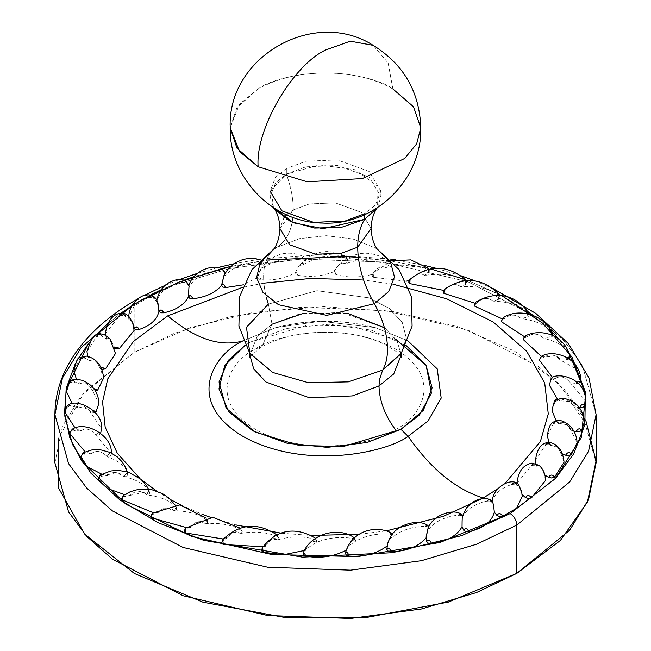 <?xml version="1.0" encoding="UTF-8"?>
<svg xmlns="http://www.w3.org/2000/svg" width="651" height="651" viewBox="0 0 651 651"><rect width="100%" height="100%" fill="white"/><g stroke="black" fill="none" stroke-linecap="round" stroke-linejoin="round"><path stroke-width="0.49" stroke-dasharray="3.25 2.44" d="M249.862 355.096L257.243 336.274L272.012 324.214L261.8 346.788L255.688 348.887C232.464 359.059 204.967 399.112 255.688 429.497C308.314 458.776 377.694 442.908 395.312 429.497C418.536 419.325 446.033 379.273 395.312 348.887C342.686 319.608 273.306 335.477 255.688 348.887L261.8 346.788L272.012 324.214L257.243 336.274L249.862 355.096M249.585 353.143L246.485 327.274L268.342 304.115L272.012 324.214L268.342 304.115L316.939 290.704L369.329 297.898L389.453 308.566L402.269 322.497L406.314 338.097L401.13 353.583L406.314 338.097L402.269 322.497L389.453 308.566L369.329 297.898L316.939 290.704L268.342 304.115L266.365 297.719C260.538 272.989 263.98 256.209 276.699 247.372C263.98 256.209 260.538 272.989 266.365 297.719M401.138 355.096L397.322 341.393L385.058 328.177L341.677 312.431L298.687 314.262L272.012 324.214M303.521 313.31L347.479 313.31M384.415 327.705L396.703 340.359L401.097 353.631M377.637 249.423L375.375 248.007L377.678 249.471L375.375 248.007L352.972 238.99L326.273 235.703L299.452 238.648L276.699 247.372L273.322 249.471L275.576 248.039M286.643 214.83L293.284 209.956L279.946 228.558L283.909 217.825M293.284 209.956C293.048 227.972 287.514 240.439 276.699 247.372C287.514 240.439 293.048 227.972 293.284 209.956C293.243 198.661 290.932 186.707 286.342 174.11C290.932 186.707 293.243 198.661 293.284 209.956L309.355 203.958L335.241 202.86L361.37 212.34L371.054 228.558L361.37 212.34L335.241 202.86L309.355 203.958L293.284 209.956M270.124 196.716L275.528 182.939L286.342 174.11L286.342 168.528L275.528 177.357L270.124 191.134L270.124 196.716L273.453 207.645L271.434 189.791L286.342 174.11L319.47 164.931L355.251 169.748L377.938 186.43L377.547 207.636L380.876 196.716L380.876 191.134L369.101 171.425L337.348 159.902L305.872 161.245L286.342 168.528L286.342 174.11L305.872 166.819L337.348 165.484L369.101 177.007L380.876 196.716M378.085 249.903L375.375 248.007L352.972 238.99L326.273 235.703L299.452 238.648L276.699 247.372M364.658 213.748L364.658 214.692L364.658 213.748L375.472 204.919L380.876 191.134M258.13 88.935L239.487 104.16L230.218 127.832L236.907 107.578L258.13 88.935C308.916 60.673 375.871 75.988 392.87 88.935C342.572 60.812 275.324 75.825 258.13 88.935M392.87 88.935L388.142 63.025L373.137 45.318L388.126 62.992L392.87 88.935L413.531 106.78L420.782 127.832M405.842 345.266L371.249 330.147L329.097 324.231L286.342 328.495L250.065 342.239L245.158 345.266L250.065 342.239L242.88 340.945C220.266 347.284 195.219 338.927 167.738 315.857M139.77 478.306L141.055 479.413M156.386 490.952L170.521 499.602M180.872 505.013L201.916 514.184M210.599 517.35L236.386 525.032M281.435 533.21L311.072 535.48M359.45 534.251L386.523 530.834M568.494 351.646L559.258 339.676M551.128 330.985L532.9 315.287M527.782 311.552L502.084 295.831M499.016 294.236L467.662 280.443L499.016 294.236M465.538 279.653L430.376 268.839M391.015 260.97L428.212 268.293L329.675 256.168L230.519 266.471L266.43 260.058M221.495 268.619L194.193 276.585M184.062 280.174L161.114 289.76M150.324 295.09L132.015 305.644M120.948 313.18L107.586 323.816L120.948 313.18M88.422 343.663L96.438 334.492L88.422 343.671M77.143 360.263L75.321 363.632M54.912 462.902L62.447 426.283L81.334 395.572L134.163 352.435L134.163 304.155L134.163 352.435L84.288 392.114L58.167 438.758M585.697 420.025L557.899 382.878L514.493 351.101L458.418 326.826L393.416 311.683L323.856 306.678L254.411 312.163L189.734 327.762L134.163 352.435L174.484 333.271L229.583 316.825L300.428 307.353L383.374 310.291L467.898 330.057L538.556 366.594L564.311 389.453L582.425 413.881L596.088 462.902M243.165 340.782L275.845 327.583L320.683 321.244L375.155 327.583L407.835 340.782L375.155 327.583L320.683 321.244L275.845 327.583C309.575 319.332 342.678 319.332 375.155 327.583C342.052 319.047 308.948 319.047 275.845 327.583L243.165 340.782M408.12 436.341C430.734 468.801 455.781 489.357 483.262 498.023M498.015 488.616L505.021 483.416M392.878 284.145L363.608 280.028M263.712 283.169L242.392 287.4M596.088 414.622L582.425 365.602L564.311 341.165L538.556 318.315L467.898 281.777L383.374 262.011L300.428 259.065L229.583 268.537L174.484 284.992L134.163 304.155L136.116 299.851L134.163 304.155L174.484 284.992L229.583 268.537L300.428 259.065L383.374 262.011L467.898 281.777L538.556 318.315L564.311 341.165L582.425 365.602L596.088 414.622M123.527 495.354L124.195 496.599L129.98 495.403C135.408 490.301 141.072 490.138 146.971 494.906C161.123 496.754 170.92 501.034 176.356 507.756L176.177 506.747L174.501 510.661L166.526 508.065L158.103 511.922M157.868 512.76L153.034 512.606M176.356 507.756L176.592 509.448L174.525 510.661L176.177 506.747L176.356 507.756M174.924 504.802L176.177 506.747L176.592 509.448M121.729 498.796L121.981 497.974L124.195 496.599M152.204 513.248L152.497 514.502L157.868 512.768C163.149 507.162 168.69 506.462 174.476 510.669C188.969 511.149 199.849 514.445 207.132 520.556L206.985 519.449L207.132 520.556C206.815 518.749 206.481 519.758 206.131 523.599L198.531 521.744L190.548 526.39M185.502 528.205L185.527 529.475L190.328 527.261L186.235 527.53M207.132 520.556L207.848 522.2L206.155 523.591C206.481 519.986 206.806 518.977 207.132 520.556M205.716 517.936L206.985 519.449L207.848 522.2M150.633 516.512L152.497 514.502M190.328 527.261C195.324 521.158 200.581 519.937 206.115 523.607C220.534 522.696 232.212 524.918 241.139 530.256L241.016 533.348L234.002 532.201L226.678 537.571M221.552 542.926L222.365 541.103L226.467 538.467L223.252 539.012M241.139 530.256L242.31 531.81L241.033 533.34L241.139 530.256M184.2 531.192L185.527 529.475M226.467 538.467C231.04 531.908 235.89 530.207 241 533.356C254.972 531.094 267.113 532.168 277.44 536.587L277.643 535.464L277.44 536.587C277.708 534.788 277.969 535.806 278.205 539.655L271.972 539.134L265.502 545.172M261.735 550.949L262.019 549.078L265.315 546.083L263.028 546.742M279.043 538.011L278.221 539.638C277.961 536.033 277.7 535.016 277.44 536.587L279.043 538.011L277.074 534.992M222.365 541.103L222.512 539.85M265.315 546.083C269.343 539.109 273.632 536.969 278.189 539.663C291.322 536.107 303.61 536.009 315.06 539.386L315.572 538.287L317.045 540.639L316.703 542.324L315.597 538.304L316.687 542.34L305.962 548.98M303.195 553.936L303.569 552.194L303.407 553.171L305.799 549.9L304.416 550.494M315.133 538.621L315.06 539.386L317.045 540.639M262.019 549.078L262.223 547.906M305.799 549.9C309.168 542.576 312.797 540.061 316.679 542.348C328.617 537.588 340.709 536.326 352.956 538.572L353.875 537.482L355.617 540.574L355.413 541.315L354.413 538.043L355.405 541.331L347.976 546.335M345.396 553.277L346.828 549.826L346.202 550.209M347.821 546.645L346.959 548.883M352.956 538.572L355.275 539.622L355.413 541.315M346.828 549.826C349.449 542.218 352.305 539.386 355.397 541.339C365.821 535.513 377.393 533.12 390.112 534.17L391.503 533.079M390.112 534.17L392.691 534.984L393.318 536.636L392.529 534.154L393.31 536.652L389.591 538.751M386.84 549.387L387.133 545.969M392.61 534.056L393.318 536.636M389.575 538.784L393.31 536.668C401.919 529.93 412.653 526.472 425.502 526.293L427.463 525.194M425.502 526.293L428.277 526.846L429.367 528.425L428.879 526.716L429.367 528.441L427.967 528.628M426.088 537.14L426.031 538.084M427.959 528.645L429.367 528.457C435.942 520.987 445.544 516.56 458.158 515.161L460.9 514.119M462.389 515.926L462.592 516.927C466.946 508.936 475.157 503.654 487.208 501.083C488.82 498.69 490.447 499.122 492.066 502.385L492.278 501.701M458.158 515.161L461.063 515.446L462.584 516.902L462.511 516.243M487.208 501.083L490.146 501.083L492.058 502.369M492.083 502.401C494.101 494.101 500.684 488.112 511.841 484.434C513.549 481.878 515.275 482.155 517.008 485.255L519.205 486.11L517.024 485.272L516.886 483.579M521.817 492.734L522.159 496.542M511.841 484.434L514.738 484.157L517 485.239M516.886 483.376L531.387 465.668C533.153 462.951 534.935 463.056 536.725 465.986C539.248 464.228 541.787 467.158 544.35 474.782L545.562 480.405M522.021 494.443L521.793 492.587M521.516 491.375L521.361 490.813M531.387 465.668L534.17 465.115L536.709 465.978M535.529 460.371L545.318 445.3C547.092 442.411 548.874 442.346 550.673 445.113C554.05 443.071 557.394 445.723 560.706 453.063L564.051 462.267M544.944 475.197L544.35 474.782C541.787 467.158 539.248 464.228 536.741 466.002L535.911 463.561M545.318 445.3L547.914 444.495L550.656 445.105M547.353 435.918L553.26 423.891C554.986 420.831 556.727 420.603 558.485 423.191C562.61 420.79 566.663 423.085 570.642 430.083L577.111 442.615M557.752 447.416L550.697 445.121L549.005 442.46M562.456 453.902L560.706 453.063L559.022 448.962M558.908 448.816L557.956 447.644M553.26 423.891L555.58 422.849L558.468 423.183M552.048 410.667L554.986 402.017C556.621 398.794 558.273 398.404 559.941 400.829C564.71 398.005 569.365 399.885 573.897 406.468L584.386 421.994M567.054 424.745L558.509 423.199L556.19 420.863M574.076 431.19L570.642 430.083L570.479 429.155M570.032 428.138L569.34 427.072M568.445 426.014L567.306 424.948M554.986 402.017L556.979 400.764L559.917 400.829M549.477 385.311L550.86 378.866M550.445 380.274L552.064 378.858L554.977 378.63L551.983 377.653L555.002 378.638C560.283 375.326 565.41 376.742 570.374 382.869L585.688 400.959M569.771 401.496L559.966 400.837L557.394 399.055M579.74 407.575L573.897 406.468L571.537 402.782M571.366 402.627L570.081 401.691M541.665 356.113L543.805 357.212C549.452 353.379 554.912 354.29 560.177 359.93L575.679 368.645L580.977 380.086M577.885 383.325L576.452 383.406L576.68 382.21L576.452 383.406L570.374 382.869C565.402 376.742 560.283 375.326 555.026 378.638L552.43 377.368M539.712 360.548L539.777 359.262L540.965 357.708L543.78 357.212M523.38 338.658L523.99 337.902L526.626 337.145L525.113 336.054L526.651 337.145C532.51 332.767 538.157 333.141 543.569 338.268C559.193 342.092 568.03 348.399 570.089 357.187M555.319 355.82L543.829 357.212L541.298 356.349M569.194 358.994L566.321 359.881L566.907 357.676L566.321 359.881L560.177 359.93L559.95 359.059M559.331 358.196L558.387 357.375M557.183 356.626L555.694 355.959M502.971 317.9L504.004 318.982C509.928 314.042 515.6 313.872 521.02 318.485C537.514 320.764 548.028 326.151 552.569 334.622L552.74 335.306M552.699 335.623L552.194 336.494L549.615 337.641L550.412 334.655L549.615 337.641L543.569 338.268C538.149 333.141 532.518 332.767 526.675 337.145L524.348 336.632M501.351 321.675L501.604 319.983L503.98 318.99M474.245 305.099L476.475 303.228L475.873 302.129L476.499 303.22C482.31 297.71 487.851 297.011 493.132 301.112C510.058 301.795 521.964 306.1 528.856 314.034L529.019 315.914L526.805 317.289L521.02 318.485C515.592 313.872 509.928 314.034 504.029 318.982L502.002 318.754M527.554 313.741L526.805 317.289L527.554 313.741M528.653 312.895L528.856 314.034M444.584 289.174L444.869 290.289C450.411 284.235 455.684 283.014 460.672 286.627C477.565 285.691 490.537 288.808 499.594 295.977L499.431 294.732L499.594 295.977C499.227 294.203 498.861 295.334 498.503 299.379L493.132 301.112C487.851 297.011 482.31 297.71 476.524 303.211L474.839 303.195M443.152 291.681L444.845 290.297M498.503 299.379C498.861 295.334 499.227 294.203 499.594 295.977L500.293 297.808L498.503 299.379M499.976 295.603L500.293 297.808M408.69 282.07L409.967 280.54L409.943 279.409L409.984 280.532C415.11 273.973 419.96 272.264 424.533 275.422C440.922 272.899 454.61 274.738 465.587 280.947L465.587 280.581M465.563 279.678L465.587 280.947L466.8 282.689L465.473 284.406L465.587 280.947L465.473 284.406L460.672 286.627C455.676 283.014 450.419 284.235 444.885 290.273L443.575 290.387M466.222 280.524L466.8 282.689M405.955 281.191L373.56 277.293C373.292 273.469 373.031 272.444 372.795 274.226C377.368 267.203 381.665 265.063 385.685 267.805C401.13 263.753 415.159 264.273 427.756 269.351L427.984 268.09M371.957 275.869L372.779 274.242C373.039 272.663 373.3 273.689 373.56 277.293L371.957 275.869L372.901 273.127L372.795 274.226L372.901 273.127L391.593 260.791M427.756 269.351L429.448 270.954L428.635 272.777C428.342 268.725 428.049 267.585 427.756 269.351C428.049 267.585 428.342 268.725 428.635 272.777L424.533 275.422C419.96 272.273 415.11 273.973 410 280.524L409.04 280.703M429.448 270.954L428.887 269.148M335.94 274.494L334.476 270.523L334.313 271.548C338.203 264.119 341.832 261.596 345.201 263.98C359.279 258.52 373.259 257.698 387.133 261.515L387.711 260.27L388.981 264.811L385.685 267.805C381.657 265.063 377.368 267.203 372.811 274.217C359.678 277.782 347.39 277.871 335.94 274.494L333.955 273.241L334.476 270.515L335.94 274.494M333.955 273.241L334.476 270.515C345.909 255.672 364.129 245.915 387.711 260.27L387.133 261.515L389.265 262.931L387.711 260.27L388.981 264.811L389.265 262.931M298.044 275.308L295.725 271.711L295.595 272.557L296.319 270.442L298.768 266.349L304.172 264.062C316.508 257.332 330.057 255.192 344.835 257.641L345.844 256.404L347.593 260.709L345.201 263.98C341.832 261.596 338.203 264.119 334.321 271.532C322.383 276.293 310.291 277.554 298.044 275.308L295.725 274.266L295.725 271.711L298.044 275.308M296.319 270.442L295.587 272.566M347.593 260.709L345.844 256.404L344.835 257.641L347.341 258.838L347.593 260.709L347.805 259.944L345.844 256.404C327.884 247.535 312.187 250.847 298.768 266.349M260.888 279.718C259.814 276.081 258.748 275.251 257.69 277.228L261.108 268.586L263.728 268.033C273.981 260.229 286.741 256.828 302.007 257.837L303.537 256.6L305.604 260.612L304.172 264.062C301.551 261.962 298.695 264.786 295.603 272.541C285.179 278.368 273.607 280.76 260.888 279.718L258.309 278.905L257.69 277.228C258.756 275.479 259.822 276.301 260.888 279.718M257.796 276.472L257.682 277.245M305.604 260.612L303.537 256.6L302.007 257.837L304.823 258.781L305.604 260.612L303.537 256.6C287.327 249.479 273.184 253.475 261.108 268.586M224.318 274.779L224.034 275.235L224.969 275.796C232.855 267.13 244.475 262.565 259.822 262.101L261.971 260.839L264.16 264.452L263.728 268.033C261.93 266.145 259.92 269.205 257.69 277.212L243.417 284.812M264.16 264.493L261.971 260.839L259.822 262.101L262.866 262.768L264.16 264.493L261.971 260.839L260.188 260.001M188.831 286.017L188.953 287.14C194.258 277.839 204.414 272.232 219.42 270.32L222.618 270.686L224.383 272.264L224.164 271.182L224.912 275.113M221.69 284.764L221.633 285.366M219.42 270.32L222.382 269.083L219.42 270.32M157.176 301.006L156.696 300.933L156.663 301.747C159.243 292.071 167.665 285.577 181.922 282.265C183.737 279.84 185.551 280.321 187.366 283.714L188.806 286.163M181.922 282.265L185.177 282.322L187.366 283.714M134.016 328.381L133.943 327.958M128.979 319.055L128.841 317.338L134.423 305.62L148.33 297.605C150.259 295.001 152.188 295.31 154.124 298.516L156.663 301.747L157.184 301.031M133.935 327.803L133.707 326.257M133.626 325.866L133.439 325.052M132.584 322.432L129.036 318.534M148.33 297.605L151.561 297.361L154.124 298.516M114.853 348.236L114.291 347.903L114.527 347.024L114.275 347.894C111.752 339.952 109.213 337.015 106.65 339.098L105.56 335.265M133.235 324.32L134.114 330.505M105.438 333.475L119.581 315.938C121.566 313.147 123.56 313.261 125.545 316.28L132.601 322.481M106.65 338.976L106.65 339.098C109.213 337.023 111.752 339.944 114.259 347.878L115.471 353.509M119.581 315.938L122.689 315.377L125.545 316.28M101.938 369.288L100.344 368.783L101.027 367.294L100.327 368.775C96.95 361.11 93.606 358.457 90.294 360.825L87.812 356.357M86.949 351.613L96.446 336.746C98.439 333.76 100.433 333.686 102.427 336.518L106.65 339.098M90.294 360.727L90.294 360.825C93.614 358.457 96.95 361.11 100.303 368.759L103.647 377.971M96.446 336.746L99.359 335.9L102.427 336.518M95.477 391.023L92.532 390.698L93.85 388.623L92.515 390.69C88.39 383.382 84.337 381.087 80.358 383.805L76.492 379.427M73.888 371.265L79.552 359.466C81.505 356.3 83.45 356.032 85.395 358.677L90.294 360.825M80.358 383.724L80.358 383.805C84.337 381.087 88.39 383.382 92.491 390.681L98.952 403.221M79.552 359.466L82.189 358.359L85.395 358.677M95.249 412.579L91.083 413.06L93.158 410.399L91.059 413.051L90.896 412.417M66.614 391.894L69.372 383.488C71.219 380.135 73.067 379.688 74.914 382.153L80.358 383.805M77.103 407.355L72.196 403.612M90.538 411.709L90.009 410.944M89.675 410.545L88.503 409.357M88.251 409.145L77.29 406.672M69.372 383.488L71.659 382.145L74.914 382.153M100.677 433.289L98.936 435.031L96.022 435.25L99.066 432.101L95.998 435.25C90.717 428.846 85.59 427.438 80.626 431.011L75.093 427.992M68.054 405.109L77.103 407.412C81.644 404.295 86.29 406.175 91.034 413.043L101.523 428.57M65.312 412.921L66.557 406.737M80.626 430.962L80.626 431.011C85.598 427.438 90.717 428.846 95.974 435.242L111.288 453.332L111.223 454.626C109.897 452.494 108.554 453.177 107.195 456.668C101.548 450.793 96.088 449.89 90.823 453.95L85.045 451.753M66.182 408.144L68.046 406.606L71.26 406.305L68.062 405.101M72.245 429.204L74.548 430.474L80.626 431.011M90.831 453.918L90.823 453.95C96.096 449.89 101.548 450.793 107.171 456.668C119.515 461.071 126.375 466.954 127.742 474.335L127.71 473.928L127.742 474.335C126.628 472.317 125.497 473.122 124.349 476.735L116.285 472.593L107.667 474.807M111.223 454.626L110.035 456.172L107.22 456.668C108.554 453.397 109.889 452.714 111.223 454.626M70.064 432.769L71.464 431.076L74.548 430.474M83.019 452.754L84.679 453.999L90.823 453.95M100.262 475.01L101.385 476.239L107.431 475.612L101.711 474.18M127.742 474.335L127.01 475.979L124.374 476.735C125.497 473.342 126.619 472.545 127.742 474.335L127.214 471.739M80.911 456.693L81.806 454.886L84.679 453.999M107.431 475.612C112.851 471.039 118.482 471.414 124.325 476.735C137.76 479.901 146.198 485.06 149.649 492.205C148.786 490.284 147.899 491.188 146.996 494.898L143.952 492.449M143.847 492.408L129.98 495.403L124.593 494.654M149.649 492.205L149.396 493.897L147.02 494.898C147.891 491.407 148.77 490.512 149.649 492.205L148.542 489.21M98.431 479.258L98.806 477.386L101.385 476.239M242.88 340.945L250.065 342.239L307.907 325.036L352.248 326.167L396.288 339.708M137.19 299.46L140.811 300.314L137.19 299.46M54.912 414.622L62.447 378.003L81.334 347.292L134.163 304.155M389.583 260.758L358.335 257.34M346.153 256.616L345.046 256.567M249.903 356.561L261.8 346.788C288.067 332.352 324.646 329.243 354.657 334.883C367.612 337.397 378.321 340.921 386.775 345.453L396.321 351.63L401.472 357.196M401.415 353.143L401.13 353.583M275.601 248.023L273.363 249.423M272.915 249.903L275.625 248.007M242.31 531.81L240.089 528.124M429.367 528.335L428.911 526.659M529.157 314.116L529.271 315.084M224.969 275.625L224.807 273.737M156.793 300.274L156.696 300.933M128.857 316.598L128.841 317.338M138.264 298.622L143 296.01M165.118 285.325L179.57 279.491M197.652 273.257L217.857 267.52M233.815 263.81L258.414 259.375M261.263 258.96L325.5 254.419L389.737 258.96M395.499 259.822L424.265 265.364M435.836 268.212L460.916 275.731M474.937 280.833L493.1 288.564"/><path stroke-width="0.98" d="M401.097 353.631L401.138 355.096L393.757 373.918L378.988 385.97L393.757 373.918L401.138 355.096L401.472 352.997L382.658 370.11L379.46 379.639L378.988 385.97C379.395 400.788 384.839 415.297 395.312 429.497C384.839 415.297 379.395 400.788 378.988 385.97L352.313 395.93L309.323 397.753L265.942 382.015L253.678 368.8L249.862 355.096L253.678 368.8L265.942 382.015L309.323 397.753L352.313 395.93L378.988 385.97L379.46 379.639L382.658 370.11L348.35 381.877L308.468 382.731L272.736 372.47L249.87 353.583L246.485 327.274L268.342 304.115L266.365 297.719M272.012 324.214L303.521 313.31M347.479 313.31L384.415 327.705M377.637 249.423L399.104 269.685L411.367 296.571L412.091 326.143L401.13 353.583L382.658 370.11C385.823 364.739 387.459 357.684 387.557 348.936C387.158 333.613 382.739 318.534 374.301 303.716L388.769 291.445L394.465 276.976L390.592 262.304L377.678 249.471L390.592 262.304L394.465 276.976L388.769 291.445L374.301 303.716C382.739 318.534 387.158 333.613 387.557 348.936C387.459 357.684 385.823 364.739 382.658 370.11L348.35 381.877L308.468 382.731L272.736 372.47L249.528 352.997L249.528 357.196L249.903 356.561M276.699 247.372L275.576 248.039M273.322 249.471L260.205 262.646L256.592 277.7L262.996 292.437L278.498 304.717L326.745 315.377L374.301 303.716L370.883 297.336C362.216 279.784 357.83 263.053 357.716 247.152L341.645 253.149L315.759 254.248L289.63 244.768L279.946 228.558L289.63 244.768L315.759 254.248L341.645 253.149L357.716 247.152C357.757 235.906 360.068 226.629 364.658 219.322L341.539 227.321L314.628 228.062L290.289 221.389L274.283 208.873L273.453 207.645L293.389 222.764L323.099 228.656L364.658 219.322C360.068 226.629 357.757 235.906 357.716 247.152L371.054 228.558L357.716 247.152C357.83 263.053 362.216 279.784 370.883 297.336L374.301 303.716L326.745 315.377L278.498 304.717L262.996 292.437L256.592 277.7L260.205 262.646L273.322 249.471M283.909 217.825L286.643 214.83M377.547 207.636L364.658 219.322L364.658 214.692L364.658 219.322L377.547 207.636M270.124 191.134L281.899 210.843L313.652 222.365L345.128 221.031L364.658 213.748M420.782 127.832C422.165 179.798 374.594 226.052 322.505 223.065C272.655 222.74 228.973 177.585 230.218 127.832C226.947 57.369 313.774 7.259 373.137 45.318C403.71 64.335 419.586 91.84 420.782 127.832L416.648 143.855L404.605 158.494L362.387 178.553L307.15 181.808L258.13 166.729C255.151 129.63 292.454 65.596 325.5 50.037L350.262 41.184L373.137 45.318L350.303 41.176L325.5 50.037C292.169 65.8 255.111 129.98 258.13 166.729L239.519 151.537L230.218 127.832L236.931 148.111L258.13 166.729L307.15 181.808L362.387 178.553L404.605 158.494L416.648 143.855L420.782 127.832L413.531 106.78L392.87 88.935M386.523 530.834L443.347 516.316L483.262 498.023C455.781 489.357 430.734 468.801 408.12 436.341L400.935 429.334L343.321 446.513L299.143 445.463L255.143 432.085L226.149 408.226L219.029 381.966L228.379 360.304L245.158 345.266L224.709 365.61L218.956 388.899L228.745 411.733L252.653 430.775L287.181 443.266L327.298 447.367L367.156 442.485L400.935 429.334L423.353 410.309L432.118 387.858L425.99 365.121L405.842 345.266M396.288 339.708L426.145 365.374L431.442 393.025L419.529 414.882L400.935 429.334L408.12 436.341L427.976 421.042L441.191 398.095L437.195 368.848L407.835 340.782L437.195 368.848L441.191 398.095L427.976 421.042L408.12 436.341C387.272 452.209 305.156 470.998 242.88 436.341C182.858 400.389 215.391 352.98 242.88 340.945L242.88 340.945C220.266 347.284 195.219 338.927 167.738 315.857L133.349 341.49L107.765 378.849L102.565 401.944L105.169 427.178L117.302 453.234L139.77 478.306M141.055 479.413L156.386 490.952M170.521 499.602L180.872 505.013M201.916 514.184L210.599 517.35M236.386 525.032L281.435 533.21M311.072 535.48L359.45 534.251M75.321 363.632L66.378 388.02L64.522 412.921L69.787 437.651L82.042 461.551L125.993 504.256L191.589 536.408L271.719 554.506L357.684 556.589L440.157 542.429L510.189 513.566L555.311 478.599L581.221 437.635L585.737 394.099L568.494 351.646M559.258 339.676L551.128 330.985M532.9 315.287L527.782 311.552M502.084 295.831L542.893 323.36L571.977 357.057L585.371 391.845L584.858 424.729L573.767 453.78L555.685 478.192L510.189 513.566C514.192 516.373 516.414 520.214 516.837 525.08L516.837 573.368L476.516 592.532L421.417 608.978L350.572 618.45L267.626 615.504L183.102 595.738L112.444 559.201L86.689 536.351L68.575 511.914L54.912 462.902L54.912 414.622L68.575 463.634L86.689 488.071L112.444 510.921L183.102 547.458L267.626 567.224L350.572 570.17L421.417 560.698L476.516 544.244L516.837 525.08L569.666 481.943L588.553 451.233L596.088 414.622L588.553 451.233L569.666 481.943L516.837 525.08L476.516 544.244L421.417 560.698L350.572 570.17L267.626 567.224L183.102 547.458L112.444 510.921L86.689 488.071L68.575 463.634L54.912 414.622L62.447 378.003L81.334 347.292L134.163 304.155M430.376 268.839L465.538 279.653M132.015 305.644L120.948 313.18L140.811 300.314L178.83 282.168L230.519 266.471L221.495 268.619M194.193 276.585L184.062 280.174M161.114 289.76L150.324 295.09M107.586 323.816L96.438 334.492L107.586 323.816M88.422 343.671L77.143 360.263M58.167 438.758L58.313 487.599L84.581 534.023L134.399 573.498L202.892 602.167L283.364 617.213L367.961 617.189L448.401 602.077L516.837 573.368L560.381 540.46L587.422 502.108L596.064 461.006L585.697 420.025M483.262 498.023L498.015 488.616M505.021 483.416L540.379 441.581L548.272 413.914L544.7 382.951L526.561 351.117L493.067 321.895L446.708 298.801L392.878 284.145M363.608 280.028L310.787 278.416L263.712 283.169M242.392 287.4L167.738 315.857M493.1 288.564L535.928 313.497L568.478 343.695L589.017 377.954L596.088 414.622L596.088 462.902L588.553 499.512L569.666 530.223L516.837 573.368L516.837 525.08C516.414 520.214 514.192 516.373 510.189 513.566L461.819 535.57L392.423 552.699L302.446 557.15L203.641 540.314L158.16 522.72L119.711 499.797L90.782 473.082L72.554 444.511L64.791 416.005L66.15 389.103L88.422 343.663M153.034 512.606L122.144 499.846L123.527 495.354L122.144 499.846L121.729 498.796L123.527 495.354L130.338 491.692L137.817 489.544L151.984 489.755L162.693 493.751L168.739 497.966L174.924 504.802M158.103 511.922L157.868 512.76M124.195 496.599L123.527 495.354M186.235 527.53L151.406 517.903C151.773 513.867 152.139 512.728 152.497 514.502L152.204 513.248L150.633 516.512M190.548 526.39L190.328 527.261M152.497 514.502C152.139 512.728 151.773 513.867 151.406 517.903L150.706 516.072M185.527 529.475L185.413 532.933L185.502 528.205L184.2 531.192L185.413 532.933L223.252 539.012M226.678 537.571L226.467 538.467M263.028 546.742L223.244 544.529C222.951 540.485 222.658 539.337 222.365 541.103C222.658 539.337 222.951 540.485 223.244 544.529L221.552 542.926L222.365 541.103M265.502 545.172L265.315 546.083M304.416 550.494L283.869 554.693L263.867 552.373L262.223 547.906C279.051 526.016 299.558 528.555 315.572 538.287L315.133 538.621M262.223 547.906L261.735 550.949L263.867 552.373L262.223 547.906L262.019 549.078M305.962 548.98L305.799 549.9M346.959 548.883L346.828 549.826C334.492 556.548 320.943 558.688 306.165 556.247L303.569 552.194C310.909 534.129 338.024 526.228 353.875 537.482L354.413 538.043L353.875 537.482L352.956 538.572M303.195 553.936L303.569 552.194L306.165 556.247L303.659 555.043L303.407 553.171M387.272 545.847C377.019 553.651 364.259 557.053 348.993 556.044C347.797 552.211 346.592 551.291 345.396 553.277L345.461 552.666C352.378 529.499 377.108 525.129 391.503 533.079L392.529 534.154L391.503 533.079L390.112 534.17M345.461 552.666L345.396 553.277C346.592 551.291 347.797 552.211 348.993 556.044L346.177 555.1L345.461 552.666M389.591 538.751L388.118 542.202M387.98 542.6L389.575 538.784C395.605 524.413 417.714 518.652 427.463 525.194L428.879 526.716L427.463 525.194L425.502 526.293M462.592 516.91C462.259 515.478 462.08 518.749 462.047 526.74C456.742 536.042 446.586 541.648 431.58 543.561C429.92 540.005 428.268 539.353 426.617 541.616L426.031 538.084C418.145 546.759 406.525 551.324 391.178 551.779C389.737 548.077 388.289 547.279 386.84 549.387L387.622 543.78M427.967 528.628L426.088 537.14M386.84 549.387C388.289 547.279 389.737 548.077 391.178 551.779L388.134 551.112L386.84 549.387M458.158 515.161L460.9 514.119L462.389 515.926M426.031 538.084L427.959 528.645C433.029 514.062 454.382 508.594 460.9 514.119M492.278 501.701L490.545 499.878L486.736 498.56L479.299 499.138L473.326 501.758L466.848 507.503L462.283 516.276M426.617 541.616C428.268 539.353 429.92 540.005 431.58 543.561L428.382 543.194L426.617 541.616M487.208 501.083C488.82 498.918 490.439 499.35 492.058 502.369C492.717 500.928 493.474 504.183 494.337 512.134C491.757 521.809 483.335 528.311 469.078 531.623C467.263 528.23 465.449 527.749 463.634 530.166L462.047 526.74C462.072 518.749 462.259 515.478 462.592 516.927M463.634 530.166C465.449 527.749 467.263 528.23 469.078 531.623L465.823 531.558L463.634 530.166M521.361 490.813L519.205 486.11L521.817 492.734L522.159 496.542L516.577 508.26L502.67 516.276C500.741 513.061 498.812 512.76 496.876 515.364L494.337 512.134C493.474 504.175 492.717 500.928 492.083 502.401L492.083 501.962M517 485.239C515.275 482.383 513.558 482.106 511.841 484.434M496.876 515.364C498.812 512.76 500.741 513.061 502.67 516.276L499.439 516.528L496.876 515.364M516.886 483.579L516.886 483.376C519.05 466.417 527.066 464.269 531.997 463.113L538.955 465.286C543.292 469.102 545.497 474.14 545.562 480.405L531.419 497.95C529.434 494.923 527.44 494.809 525.455 497.6L522.021 494.443M521.793 492.587L521.516 491.375M536.709 465.978C534.935 463.284 533.161 463.178 531.387 465.668M525.455 497.6C527.44 494.809 529.434 494.923 531.419 497.95L528.311 498.503L525.455 497.6M535.911 463.561L535.529 460.371C537.441 442.452 547.499 441.736 551.21 442.818C554.4 443.844 562.635 446.944 564.051 462.267L554.554 477.134C552.561 474.302 550.567 474.376 548.573 477.362L544.35 474.782M550.656 445.105C548.874 442.574 547.1 442.639 545.318 445.3M548.573 477.362C550.567 474.376 552.561 474.302 554.554 477.134L551.641 477.98L548.573 477.362M549.005 442.46L547.353 435.918C549.184 421.946 553.399 422.214 556.125 420.88C559.925 418.333 576.151 424.753 577.111 442.615L571.448 454.414C569.495 451.77 567.55 452.03 565.605 455.204L562.456 453.902M558.468 423.183C556.727 420.831 554.994 421.059 553.26 423.891M565.605 455.204C567.55 452.03 569.495 451.77 571.448 454.414L568.811 455.521L565.605 455.204M556.19 420.863L552.048 410.667C553.594 402.635 555.002 398.973 556.263 399.69L562.554 398.209C575.647 400.349 582.922 408.275 584.386 421.994L581.628 430.392C579.781 427.935 577.933 428.374 576.086 431.727L574.076 431.19M570.479 429.155L570.032 428.138M569.34 427.072L568.901 426.519M559.917 400.829C558.273 398.632 556.629 399.022 554.986 402.017M576.086 431.727C577.933 428.374 579.781 427.935 581.628 430.392L579.341 431.735L576.086 431.727M579.374 407.526L582.954 407.274L584.818 405.736C583.125 403.441 581.433 404.059 579.74 407.575C581.433 404.059 583.125 403.441 584.818 405.736L585.688 400.959C585.363 376.978 557.598 372.754 551.975 377.653L550.445 380.274M557.394 399.055L549.477 385.311L550.86 378.866M539.777 359.262L541.665 356.113L539.793 358.994L539.712 360.548L552.43 377.368M543.78 357.212L541.665 356.113C553.415 349.164 579.935 357.139 580.977 380.086L580.936 381.112L576.68 382.21L580.936 381.112L579.536 382.804L577.885 383.325M541.298 356.349L523.258 339.545L525.113 336.054L523.38 338.658M559.95 359.059L559.331 358.196M558.387 357.375L557.72 356.927M569.072 359.075L570.048 356.699L566.907 357.676L570.048 356.699L570.121 357.48L570.048 356.699C564.327 333.475 539.272 328.259 525.113 336.054L523.233 339.285M524.348 336.632L501.351 321.675L502.971 317.9C518.725 306.89 545.92 315.548 552.422 333.711L550.412 334.655L552.422 333.711L552.699 335.623M503.98 318.99L502.971 317.9M502.002 318.754L474.644 306.125L475.873 302.129L474.644 306.125L474.408 304.432M504.216 318.429L504.029 318.982M528.856 314.034L528.653 312.895L527.554 313.741L528.653 312.895L529.157 314.116M474.839 303.195L443.868 293.332C444.185 289.508 444.519 288.491 444.869 290.289M444.584 289.174L443.152 291.681L443.868 293.332C444.194 289.728 444.519 288.71 444.845 290.297L444.584 289.174C464.383 276.032 482.66 277.879 499.431 294.732L498.959 295.538L499.431 294.732L499.976 295.603M443.575 290.387L409.861 283.633L409.984 280.532L409.861 283.633L408.69 282.07L409.943 279.417C428.553 264.452 447.099 264.542 465.563 279.678L465.522 280.589L465.563 279.678L466.222 280.524M465.587 280.581L465.563 279.678M409.04 280.703L405.955 281.191M391.593 260.791L410.748 259.879L427.984 268.09L428.334 269.278L427.984 268.09L427.756 269.351M243.417 284.812L225.498 287.587C224.213 284.072 222.919 283.356 221.633 285.439L224.025 275.251L221.69 284.764M225.498 287.587L222.723 287.034L221.633 285.455C222.919 283.576 224.213 284.284 225.498 287.587M221.633 285.366L221.633 285.431C215.058 292.893 205.456 297.328 192.842 298.719C191.361 295.334 189.889 294.748 188.408 296.97L188.953 287.14L188.408 296.954C184.054 304.945 175.843 310.226 163.792 312.805C162.18 309.559 160.553 309.127 158.934 311.495L158.868 309.111M224.807 273.737L224.164 271.182L222.382 269.083C212.625 263.094 191.89 271.858 188.831 286.017M192.842 298.719L189.937 298.435L188.416 296.986C189.889 294.968 191.361 295.546 192.842 298.719M158.844 308.745L157.176 301.006M163.792 312.805L160.854 312.797L158.942 311.512C160.561 309.347 162.18 309.778 163.792 312.805M187.366 283.714C185.551 280.321 183.737 279.84 181.922 282.265M156.663 301.747C157.526 299.997 158.283 303.244 158.917 311.479C156.899 319.779 150.316 325.769 139.159 329.455C137.451 326.371 135.725 326.094 133.992 328.625C135.725 326.322 137.442 326.59 139.159 329.455L136.262 329.731L134 328.641M133.439 325.052L133.219 324.263M133.138 323.995L132.584 322.432M129.036 318.534L128.979 319.055M154.124 298.516C152.188 295.31 150.259 295.001 148.33 297.605M132.601 322.481L134.114 330.505L119.613 348.22L114.527 347.016L119.613 348.22L116.83 348.765L114.291 347.903M105.56 335.265L105.438 333.475C107.041 321.976 111.728 315.279 119.499 313.383C122.412 313.18 127.262 311.463 132.926 323.344M106.748 338.398L106.65 338.976M125.545 316.28C123.56 313.261 121.566 313.147 119.581 315.938M87.812 356.357L86.949 351.613L92.117 337.674L95.778 334.809L99.912 333.703L104.241 334.614L109.881 338.715L115.471 353.509L105.682 368.58L101.027 367.302L105.682 368.58L101.938 369.288M90.424 360.109L90.294 360.727M102.427 336.518C100.433 333.686 98.439 333.76 96.446 336.746M76.492 379.427L73.888 371.265C75.793 361.842 77.762 357.269 79.78 357.554L86.298 356.089C96.454 358.319 102.24 365.61 103.647 377.971L97.74 389.998L93.85 388.623L97.74 389.998L95.42 391.031M80.521 383.073L80.358 383.724M85.395 358.677C83.45 356.032 81.505 356.3 79.552 359.466M72.196 403.612L66.614 391.894C68.127 383.846 69.6 380.143 71.024 380.786C72.912 379.159 76.712 379.037 82.408 380.396C92.702 384.562 98.22 392.171 98.952 403.221L96.014 411.871L93.158 410.399L96.014 411.871L95.249 412.579M90.896 412.417L90.538 411.709M77.29 406.672L77.103 407.355M74.914 382.153C73.067 379.688 71.219 380.135 69.372 383.488M100.498 433.143L99.066 432.101L100.498 433.143M68.062 405.101L68.054 405.109C76.932 397.818 103.655 411.269 101.523 428.57L100.677 433.289M75.093 427.992L65.312 412.921L66.182 408.144M80.838 430.246L80.626 430.962M70.064 432.769L72.245 429.204L70.072 432.541L70.023 433.794L85.045 451.753M91.05 453.169L90.831 453.918M74.548 430.474L72.245 429.204L70.072 432.541L70.023 433.794M101.711 474.18L87.201 466.572L80.911 456.693L83.019 452.754L80.911 456.693L83.019 452.754L84.679 453.999M107.667 474.807L107.431 475.588M124.593 494.654L107.684 488.543L98.431 479.258L100.262 475.01L98.431 479.258L98.26 478.575L100.262 475.01L101.385 476.239M408.12 436.341C387.272 452.209 305.156 470.998 242.88 436.341C182.858 400.389 215.391 352.98 242.88 340.945M138.264 298.622L136.116 299.851C103.599 318.665 80.439 341.254 66.646 367.62C58.867 382.821 54.961 398.493 54.912 414.622M391.015 260.97L389.583 260.758M358.335 257.34L346.153 256.616M345.046 256.567L266.43 260.058M401.138 355.096L401.472 357.196M273.363 249.423L251.904 269.677L239.633 296.563L238.909 326.135L249.87 353.583M274.283 208.873C277.619 213.284 279.507 219.843 279.946 228.558C278.929 246.224 271.638 251.083 272.915 249.903M378.085 249.903C379.362 251.083 372.071 246.224 371.054 228.558C371.493 219.843 373.381 213.284 376.717 208.873M205.716 517.936L179.879 504.916L152.204 513.248M240.089 528.124L212.779 517.293L185.502 528.205M277.643 535.464C258.073 521.915 239.698 523.371 222.512 539.85M353.875 537.482L354.486 537.97M391.503 533.079L392.61 534.056M428.911 526.659L427.463 525.194M492.091 501.701C493.01 485.402 515.397 475.531 519.376 486.362M541.665 356.113L539.793 358.994M474.245 305.099L475.873 302.129C491.814 292.486 513.094 290.997 528.653 312.895M427.984 268.09L428.887 269.148M260.188 260.001L256.331 258.846L249.154 258.366L242.969 259.44L235.597 262.646L227.883 269.254L224.025 275.251M188.888 286.025C185.258 279.954 188.139 279.849 176.34 279.792C165.427 282.599 158.877 289.646 156.696 300.933M157.184 301.031C154.848 296.034 151.154 294.073 146.101 295.147C140.307 294.96 128.271 305.327 128.841 317.338M68.054 405.109L66.557 406.737M111.288 453.332C112.932 436.186 85.737 420.18 72.245 429.204M127.214 471.739L125.822 467.914L121.981 461.673L117.318 456.929L110.19 452.453L99.749 449.597L92.678 449.678L83.019 452.754M148.542 489.21L146.019 484.979L140.958 479.323L128.28 472.065L118.067 470.356L110.841 470.974L100.262 475.01M143 296.01L165.118 285.325M179.57 279.491L197.652 273.257M217.857 267.52L233.815 263.81M258.414 259.375L261.263 258.96M389.737 258.96L395.499 259.822M424.265 265.364L435.836 268.212M460.916 275.731L474.937 280.833"/></g></svg>
